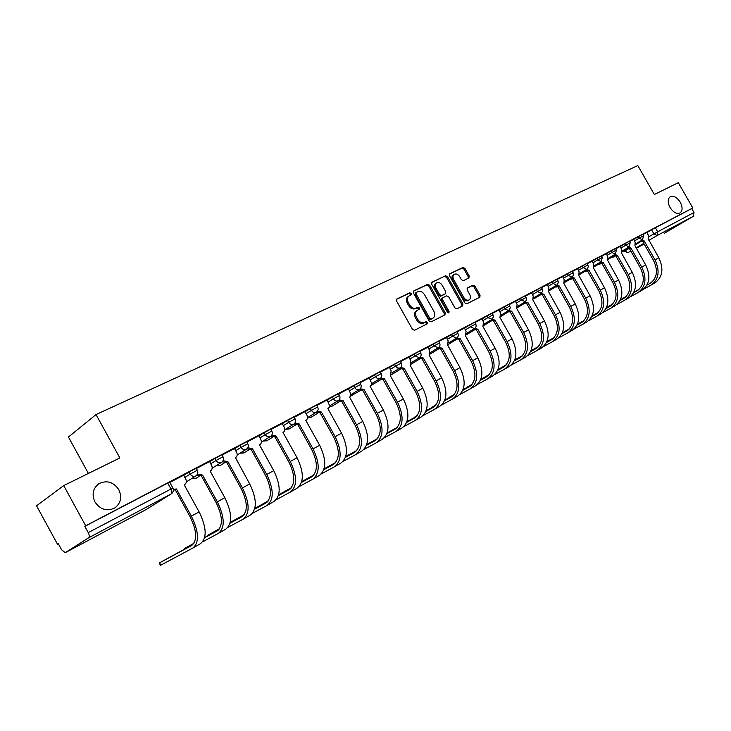 <?xml version="1.0" encoding="UTF-8"?>
<svg xmlns="http://www.w3.org/2000/svg" width="731" height="731" viewBox="0 0 731 731"><rect width="100%" height="100%" fill="white"/><g stroke="black" fill="none" stroke-linecap="round" stroke-linejoin="round"><path stroke-width="1.1" d="M411.242 293.478L409.789 292.793L396.823 298.979L396.586 301.071L412.43 329.315L414.523 330.275L427.233 323.842L427.443 322.334L426.009 321.667L424.373 322.49C421.897 323.358 419.695 322.334 417.757 319.42L416.442 317.08C415.034 314.129 415.29 311.89 417.2 310.355L419.174 309.368L419.338 307.906L417.894 307.23L416.25 308.034C413.764 308.866 411.553 307.833 409.616 304.918L408.309 302.588C406.911 299.664 407.158 297.453 409.04 295.936L411.078 294.931L411.242 293.478M410.347 295.287L410.228 294.164L408.784 293.478L396.476 299.344M426.493 324.217L426.42 322.992L424.985 322.325L423.35 323.148L424.373 322.49M418.415 309.743L418.324 308.573L416.88 307.897L415.235 308.701L416.25 308.034M670.025 207.449C673.315 212.419 676.659 214.247 680.049 212.94C682.672 210.756 682.745 207.175 680.259 202.213C676.97 197.242 673.626 195.415 670.217 196.73C667.613 198.905 667.549 202.478 670.025 207.449M94.92 501.914C100.266 509.626 106.854 511.654 114.703 507.999C120.834 503.33 122.205 497.217 118.824 489.679C113.479 481.939 106.845 479.938 98.932 483.675C92.91 488.308 91.567 494.394 94.92 501.914M468.927 277.944L469.183 275.916L464.953 268.414L463.006 267.445L449.739 273.778L449.547 275.77L464.825 302.881L466.789 303.831L479.865 297.206L480.057 295.196L474.94 286.113L473.003 285.163L467.356 287.959L467.164 289.96L469.722 294.492C470.874 296.887 470.7 298.687 469.192 299.893C467.228 300.724 465.428 299.92 463.774 297.462L453.732 279.635C452.59 277.277 452.763 275.505 454.234 274.308C456.217 273.458 458.054 274.271 459.726 276.747L461.389 279.708L463.344 280.658L468.927 277.944M65.306 552.636L146.118 509.553L171.209 493.9L88.725 537.751L65.233 552.682L61.605 549.767L58.325 543.763L57.539 544.275L36.55 505.797L63.707 485.603L119.857 457.935L96.044 414.559L637.816 165.59L654.346 194.501L678.322 182.677L692.796 207.951L85.673 525.79L84.814 526.357L88.241 532.616L172.909 488.016M63.707 485.603L85.673 525.79M429.709 285.245L427.681 284.277L413.764 290.901L413.444 293.021L429.106 320.9L431.153 321.859L444.969 314.86L445.197 312.786L429.709 285.245L428.695 285.931L426.666 284.962L413.326 291.313M432.039 282.193L445.581 275.751L447.564 276.711L462.86 303.877L462.659 305.914L456.902 308.829L454.91 307.879L448.67 296.795L446.678 295.836L442.758 297.773L442.547 299.82L449.072 311.415L448.916 312.868L447.463 312.228L431.738 284.277L431.811 282.349M646.798 232.595L651.549 229.762L653.88 233.838L694.002 212.511L693.353 216.275L664.251 233.326M57.539 544.275L58.37 543.837M88.396 473.441L68.449 437.028L96.044 414.559M692.796 207.951L691.745 208.573L694.002 212.511M88.725 537.751C89.63 536.846 89.474 535.138 88.241 532.616M183.609 475.223L169.83 482.423M210.391 470.956L210.555 470.865C212.273 469.549 212.63 467.776 211.615 465.537L209.651 461.553L196.374 468.516M234.514 448.551L222.041 455.066M259.733 444.786L259.889 444.704C261.497 443.47 261.808 441.762 260.812 439.596L258.911 435.749L246.877 442.045M282.203 423.56L270.927 429.453M304.946 411.644L294.209 417.246M334.825 466.57L340.747 463.171C348.093 457.442 348.349 447.427 341.523 433.145L327.881 408.647L329.169 407.469L329.562 405.632L327.159 399.985L316.779 405.422M349.509 397.18L350.542 396.138L350.917 394.338L348.541 388.782L338.654 393.963M376.483 442.657L382.039 439.468C389.522 433.702 389.961 423.889 383.355 410.018L370.087 386.27L371.284 385.146L371.64 383.382L369.292 377.909L359.88 382.843M396.412 431.226L401.794 428.138C409.333 422.363 409.853 412.631 403.357 398.962L390.263 375.57L391.176 370.864L389.431 367.355L380.476 372.052M408.839 357.203L400.469 361.58M427.845 347.243L419.886 351.401M447.573 345.178L448.158 340.82L446.486 337.466L438.755 341.514M470.645 388.627L475.406 385.895C483.118 380.093 483.922 370.727 477.809 357.797L465.391 335.721L466.104 331.362L464.45 328.045L457.094 331.901M487.952 378.695L492.566 376.045C500.315 370.242 501.174 360.968 495.161 348.212L482.889 326.446L483.566 322.161L481.93 318.89L474.931 322.563M504.792 369.027L509.279 366.459C517.045 360.657 517.968 351.465 512.038 338.882L499.922 317.409L500.552 313.197L498.944 309.981L492.274 313.471M516.662 308.537L517.091 304.48L515.501 301.3L509.16 304.626M532.798 299.975L533.201 295.991L531.629 292.848L525.598 296.009M547.19 284.706L541.607 287.621M563.848 283.509L564.186 279.653L562.651 276.592L557.205 279.452M578.788 275.587L579.089 271.795L577.581 268.78L572.4 271.484M593.353 267.866L593.627 264.129L592.128 261.15L587.221 263.727M607.562 260.327L607.808 256.654L606.328 253.712L601.668 256.152M621.423 252.981L621.642 249.362L620.19 246.448L615.758 248.768M634.956 245.799L635.148 242.235L633.704 239.366L629.51 241.559M633.594 239.512L638.382 236.661L639.214 238.123L643.609 235.711L642.768 234.231L638.382 236.661M620.071 246.603L624.886 243.725L625.736 245.214L630.195 242.765M606.218 253.867L611.061 250.971L611.92 252.469L616.452 249.984M592.019 261.305L596.898 258.39L597.757 259.907L602.371 257.385M577.463 268.935L582.369 265.993L583.247 267.537L587.925 264.969M562.541 276.757L567.475 273.796L568.362 275.359L573.122 272.754L572.227 271.174L567.475 273.796M547.227 284.788L552.197 281.8L553.093 283.381L557.936 280.731M531.519 293.021L536.508 290.015L537.422 291.614L542.347 288.928M515.392 301.474L520.417 298.44L521.331 300.066L526.347 297.334M498.834 310.154L503.887 307.102L504.81 308.747L509.918 305.969M481.82 319.072L486.901 315.993L487.842 317.665L493.05 314.833M464.349 328.237L469.457 325.131L470.408 326.821L475.707 323.943L474.739 322.225L469.457 325.131M446.376 337.658L451.511 334.533L452.48 336.242L457.88 333.318M427.9 347.344L433.063 344.191L434.04 345.937L439.55 342.949M408.894 357.313L414.084 354.133L415.071 355.896L420.7 352.854M389.331 367.565L394.548 364.367L395.553 366.158L401.292 363.051L400.268 361.224L394.548 364.367M369.192 378.128L374.427 374.902L375.451 376.721L381.317 373.559M348.44 389.011L353.713 385.758L354.736 387.604L360.73 384.369M327.068 400.213L332.349 396.942L333.4 398.815L339.522 395.517M305.019 411.772L310.337 408.474L311.397 410.374L317.656 407.012M282.285 423.697L287.621 420.371L288.69 422.308L295.105 418.863M258.829 436.005L264.174 432.642L265.262 434.616L271.841 431.098M234.596 448.715L239.969 445.325L241.075 447.326L247.809 443.726M209.578 461.837L214.96 458.419L216.084 460.457L222.992 456.765M183.709 475.406L189.101 471.961L190.243 474.035L197.333 470.252M648.159 238.799L648.333 235.291L646.908 232.449L642.933 234.532M620.911 248.074L625.736 245.214L629.071 246.95L630.186 242.747L629.345 241.267L624.886 243.725M615.603 248.485L611.061 250.971M601.503 255.868L596.898 258.39M578.34 270.47L583.247 267.537L586.71 269.337L587.587 268.615L588.336 266.303L587.048 263.416L582.369 265.993M548.122 286.36L553.093 283.381L556.693 285.209L557.589 284.46L558.347 282.093L557.022 279.132L552.197 281.8M541.443 287.329L536.508 290.015M525.434 295.717L520.417 298.44M508.995 304.324L503.887 307.102M492.109 313.17L486.901 315.993M456.921 331.6L451.511 334.533M438.582 341.213L433.063 344.191M419.713 351.09L414.084 354.133M380.294 371.741L374.427 374.902M359.707 382.532L353.713 385.758M338.48 393.644L332.349 396.942M316.605 405.111L310.337 408.474M294.036 416.935L287.621 420.371M270.744 429.134L264.174 432.642M246.703 441.725L239.969 445.325M221.868 454.737L214.96 458.419M196.2 468.187L189.101 471.961M691.745 208.573L651.549 229.762M84.814 526.357L169.647 482.094M408.876 296.046L408.026 296.612C406.144 298.129 405.897 300.35 407.295 303.264L408.309 302.588M415.235 308.701C412.75 309.533 410.539 308.5 408.602 305.595L407.295 303.264M417.081 310.437L416.186 311.022C414.267 312.557 414.02 314.796 415.427 317.747L416.442 317.08M423.35 323.148C420.873 324.007 418.671 322.983 416.734 320.077L415.427 317.747M444.229 315.244L444.165 313.444L428.695 285.931M416.286 292.446L416.067 293.926L429.801 318.369L431.235 319.036L433.163 318.049C435.064 316.532 435.31 314.303 433.903 311.36L424.565 294.73C422.655 291.861 420.471 290.819 418.013 291.614L416.286 292.446M416.122 292.555L415.208 293.158L415.053 294.602L416.067 293.926M432.432 318.497L430.203 319.694L428.777 319.027L415.053 294.602M431.619 282.595L445.581 275.751M461.901 306.298L461.828 304.525L446.55 277.396L444.567 276.428M442.648 297.846L441.734 298.44L441.524 300.487L448.039 312.073L449.072 311.415M448.231 312.914L448.039 312.073M442.2 285.3C440.501 282.787 438.637 281.965 436.59 282.842C435.082 284.067 434.899 285.876 436.041 288.261L439.623 294.63L441.634 295.589L445.563 293.661L445.764 291.632L442.2 285.3M436.471 282.924L435.575 283.527C434.059 284.752 433.876 286.552 435.027 288.937L436.041 288.261M444.64 294.255L440.61 296.265L438.609 295.297L435.027 288.937M454.125 274.381L453.211 274.993C451.74 276.181 451.575 277.954 452.708 280.311L453.732 279.635M469.192 299.893L468.16 300.551C466.195 301.382 464.386 300.569 462.741 298.12L452.708 280.311M479.107 297.599L479.024 295.854L473.907 286.78L471.97 285.83L467.063 288.252M468.279 278.255L468.16 276.592L463.929 269.09L461.992 268.131L449.419 274.116M175.221 489.724L176.409 488.975L191.367 516.159C198.996 531.93 199.472 542.566 192.801 548.067L160.5 565.319L159.239 563.016L191.467 545.637C197.471 540.657 197.032 531.062 190.151 516.863L175.221 489.724L173.439 490.263M192.792 544.677L159.221 562.998M173.375 489.368L176.409 488.975M184.221 484.836L199.115 511.883C206.699 527.572 207.138 538.18 200.422 543.7L193.148 547.866M184.477 484.699L184.651 484.598C186.423 483.246 186.798 481.437 185.775 479.161L183.6 475.205M193.943 543.279L184.194 548.734L193.706 543.626M204.625 537.724L217.025 531.017C223.156 525.991 222.845 516.488 216.093 502.526L201.381 475.844L196.721 475.214M201.381 475.844L202.588 475.095L217.326 501.813C224.819 517.32 225.157 527.855 218.341 533.411L202.651 541.826M197.507 474.017L202.588 475.095M210.144 471.084L224.819 497.674C232.266 513.107 232.568 523.606 225.715 529.18L218.697 533.21M204.689 537.459L218.35 530.076M219.51 528.714L208.39 534.918L219.273 529.052M230.027 523.232L241.769 516.872C248.01 511.81 247.809 502.398 241.184 488.655L226.692 462.421L222.215 461.828M226.692 462.421L227.917 461.663L242.436 487.933C249.783 503.193 250.002 513.628 243.067 519.22L227.944 527.353M223.065 460.685L227.917 461.663M235.464 457.661L249.682 483.922C256.992 499.118 257.166 509.516 250.203 515.127L243.423 519.019M235.62 457.569C237.283 456.299 237.621 454.554 236.616 452.352L234.505 448.532M230.101 522.985L243.085 515.949M244.255 514.624L231.855 521.514L244.008 514.953M254.607 509.205L265.719 503.175C272.06 498.076 271.978 488.756 265.463 475.232L251.181 449.428L246.877 448.861M251.181 449.428L252.433 448.66L266.733 474.501C273.951 489.523 274.043 499.849 266.998 505.487L252.423 513.345M247.782 447.765L252.433 448.66M259.505 444.914L273.75 470.618C280.932 485.576 280.987 495.874 273.915 501.521L267.363 505.276M254.68 508.968L267.034 502.27M268.204 500.973L254.836 508.383M254.817 508.429L267.957 501.292M278.41 495.618L288.928 489.907C295.361 484.781 295.37 475.552 288.973 462.23L274.902 436.855L270.744 436.297M274.902 436.855L276.163 436.078L290.262 461.489C297.353 476.283 297.334 486.508 290.189 492.182L276.126 499.766M271.713 435.247L276.163 436.078M283.016 432.441L297.051 457.734C304.114 472.454 304.059 482.661 296.887 488.335L290.554 491.972M283.244 432.323L283.381 432.24C284.944 431.043 285.227 429.371 284.249 427.242L282.203 423.541M278.484 495.399L290.225 489.012M291.404 487.751L278.657 494.768M301.464 482.46L311.415 477.051C317.93 471.888 318.04 462.75 311.753 449.638L297.882 424.665L293.853 424.117M297.882 424.665L299.153 423.879L313.051 448.889C320.023 463.454 319.895 473.587 312.658 479.289L299.089 486.627M294.885 423.112L299.153 423.879M305.805 420.362L319.639 445.252C326.574 459.753 326.419 469.85 319.155 475.561L313.032 479.07M306.015 420.243L306.152 420.17C307.66 419 307.934 417.364 306.965 415.263L304.937 411.626M301.528 482.25L312.704 476.164M278.621 494.878L291.157 488.07M313.891 474.94L301.72 481.601M323.806 469.713L333.226 464.578C339.814 459.397 340.016 450.351 333.829 437.43L320.16 412.851L316.249 412.302M320.16 412.851L321.439 412.065L335.145 436.681C341.998 451.027 341.77 461.06 334.451 466.78L321.338 473.88M317.345 411.334L321.439 412.065M323.87 469.503L334.506 463.71M301.675 481.756L313.636 475.241M335.684 462.513L324.071 468.854M345.461 457.341L354.38 452.48C361.041 447.29 361.324 438.317 355.248 425.588L341.761 401.392L337.96 400.835M341.761 401.392L343.058 400.606L356.564 424.83C363.307 438.965 362.987 448.907 355.586 454.655L342.921 461.517M339.111 399.912L343.058 400.606M349.628 397.116L362.759 421.412C369.466 435.484 369.118 445.389 361.699 451.146L355.97 454.435M345.535 457.14L355.65 451.63M324.025 469.028L335.438 462.814M366.478 445.343L374.912 440.738C381.628 435.53 382.002 426.648 376.017 414.102L362.713 390.281L359.022 389.714M362.713 390.281L364.02 389.486L377.342 413.344C383.985 427.269 383.565 437.12 376.109 442.876L363.864 449.519M360.219 388.819L364.02 389.486M345.736 456.51L356.829 450.46M366.551 445.152L376.173 439.898M345.681 456.692L356.573 450.744M386.873 433.702L394.85 429.344C401.621 424.117 402.068 415.327 396.184 402.955L383.053 379.49L379.462 378.923M383.053 379.49L384.378 378.685L397.518 402.187C404.051 415.921 403.549 425.67 396.028 431.445L384.186 437.878M380.696 378.055L384.378 378.685M366.752 444.549L377.351 438.755M386.937 433.52L396.092 428.512M366.697 444.722L377.095 439.039M406.664 422.399L414.221 418.269C421.038 413.033 421.559 404.325 415.765 392.136L402.808 369.009L399.309 368.442M402.808 369.009L404.142 368.205L417.109 391.359C423.532 404.892 422.957 414.559 415.382 420.343L403.914 426.575M400.579 367.592L404.142 368.205M410.045 365.08L422.774 388.225C429.17 401.703 428.576 411.334 420.983 417.127L415.765 420.115M410.146 365.016L410.721 360.566L408.83 357.194M387.147 432.935L397.271 427.397M406.738 422.216L415.455 417.456M387.092 433.099L397.015 427.672M397.819 426.712L396.567 427.434L397.737 426.822M425.899 411.407L433.044 407.505C439.907 402.269 440.491 393.634 434.781 381.619L422.006 358.83L418.598 358.263M422.006 358.83L423.34 358.026L436.133 380.842C442.465 394.183 441.807 403.759 434.187 409.552L423.094 415.592M419.886 357.422L423.34 358.026M429.079 354.983L441.643 377.799C447.939 391.085 447.271 400.625 439.633 406.427L434.579 409.323M429.17 354.928L429.7 350.551L427.836 347.234M406.948 421.65L416.624 416.359M425.972 411.242L434.26 406.701M406.893 421.814L416.368 416.624M417.209 415.647L414.678 417.099L417.09 415.793M444.594 400.734L451.338 397.043C458.246 391.798 458.885 383.245 453.266 371.394L440.656 348.934L437.33 348.367M440.656 348.934L441.999 348.13L454.627 370.617C460.859 383.775 460.137 393.26 452.471 399.053L441.725 404.91M438.655 347.545L441.999 348.13M447.664 345.123L459.982 367.656C466.186 380.769 465.446 390.217 457.761 396.019L452.864 398.834M426.182 410.694L435.429 405.632M444.658 400.57L452.544 396.248M426.118 410.849L435.173 405.897M436.032 404.901L432.304 407.03L435.895 405.084M462.76 390.363L469.138 386.863C476.073 381.619 476.776 373.148 471.248 361.461L458.794 339.321L455.55 338.745M458.794 339.321L460.137 338.508L472.61 360.675C478.741 373.66 477.955 383.053 470.252 388.846L459.836 394.53M456.884 337.923L460.137 338.508M444.868 400.049L453.704 395.206M462.833 390.199L470.335 386.087M444.813 400.195L453.458 395.462M454.335 394.466L449.474 397.225L454.179 394.667M480.431 380.266L486.453 376.968C493.416 371.723 494.174 363.325 488.728 351.794L476.429 329.964L473.268 329.389M476.429 329.964L477.782 329.151L490.09 351.008C496.139 363.819 495.289 373.121 487.559 378.923L477.453 384.433M474.62 328.575L477.782 329.151M463.034 389.696L471.486 385.054M480.495 380.111L487.632 376.2M462.979 389.842L471.23 385.31M472.116 384.342L466.195 387.668L471.952 384.533M497.619 370.443L503.303 367.327C510.302 362.083 511.106 353.767 505.742 342.382L493.599 320.854L490.51 320.279M493.599 320.854L494.951 320.05L507.104 341.605C513.061 354.243 512.157 363.462 504.399 369.256L494.595 374.61M491.862 319.465L494.951 320.05M480.706 379.627L488.774 375.186M497.692 370.297L504.472 366.569M480.642 379.764L488.527 375.432M489.404 374.482L482.497 378.366L489.249 374.674M514.35 360.886L519.714 357.943C526.731 352.707 527.59 344.465 522.299 333.235L510.302 312L507.296 311.415M510.302 312L511.663 311.187L523.67 332.45C529.536 344.922 528.577 354.051 520.792 359.853L511.289 365.043M508.977 304.297L510.357 307.751L508.639 310.602L511.663 311.187M516.735 308.491L528.467 329.8C534.315 342.218 533.338 351.328 525.543 357.121L521.185 359.625M497.893 369.822L505.614 365.582M514.423 360.748L520.874 357.203M497.838 369.959L505.368 365.829M506.236 364.888L498.387 369.283L506.08 365.08M530.642 351.584L535.704 348.806C542.731 343.57 543.636 335.41 538.418 324.317L526.576 303.365L523.634 302.78M526.576 303.365L527.937 302.561L539.789 323.531C545.582 335.849 544.568 344.895 536.764 350.688L527.535 355.732M524.986 301.976L527.937 302.561M532.872 299.929L544.467 320.946C550.233 333.217 549.209 342.245 541.397 348.029L537.157 350.46M514.615 360.282L521.998 356.225M530.706 351.447L536.846 348.075M514.56 360.42L521.751 356.463M522.628 355.549L514.761 359.926M514.871 360.145L522.464 355.741M546.505 342.519L551.275 339.897C558.32 334.67 559.27 326.583 554.125 315.637L542.42 294.959L539.551 294.374M542.42 294.959L543.782 294.154L555.496 314.851C561.207 327.004 560.147 335.977 552.325 341.752L543.361 346.658M540.903 293.57L543.782 294.154M548.524 291.632L560.056 312.329C565.739 324.445 564.661 333.391 556.839 339.166L552.718 341.523M548.597 291.596L548.89 287.712L547.181 284.697M530.907 350.999L537.961 347.115M546.569 342.382L552.408 339.175M530.852 351.127L537.714 347.353M538.583 346.457L531.062 350.615M561.965 333.683L566.452 331.216C573.506 325.999 574.502 317.985 569.431 307.175L557.863 286.771L555.057 286.186M557.863 286.771L559.224 285.958L570.801 306.39C576.43 318.396 575.324 327.278 567.494 333.053L558.786 337.823M556.419 285.373L559.224 285.958M563.921 283.473L575.242 303.932C580.843 315.893 579.729 324.756 571.889 330.522L567.886 332.824M546.77 341.953L553.513 338.243M562.029 333.555L567.576 330.503M531.026 350.706L538.427 346.64M546.715 342.071L553.266 338.471M554.135 337.594L546.934 341.569M577.033 325.076L581.255 322.755C588.318 317.546 589.35 309.606 584.343 298.924L572.921 278.785L570.171 278.2M572.921 278.785L574.283 277.981L585.723 298.147C591.269 309.999 590.127 318.807 582.278 324.564L573.817 329.206M571.532 277.387L574.283 277.981M578.851 275.55L590.045 295.753C595.573 307.559 594.413 316.349 586.564 322.106L582.671 324.336M562.221 333.135L568.672 329.59M577.097 324.948L582.36 322.051M546.889 341.669L553.97 337.768M562.176 333.254L568.426 329.818M569.285 328.95L562.395 332.751M591.717 316.687L595.683 314.504C602.755 309.304 603.824 301.437 598.89 290.883L587.596 271L584.91 270.415M587.596 271L588.958 270.196L600.261 290.106C605.743 301.812 604.555 310.538 596.697 316.285L588.473 320.799M586.271 269.602L588.958 270.196M593.417 267.829L604.482 287.767C609.937 299.436 608.74 308.144 600.882 313.891L597.099 316.057M577.289 324.546L583.448 321.156M591.781 316.56L596.779 313.809M562.349 332.861L569.129 329.124M577.234 324.665L583.21 321.375M606.045 308.5L609.764 306.453C616.845 301.263 617.942 293.46 613.071 283.043L601.905 263.407L599.283 262.822M601.905 263.407L603.267 262.603L614.451 282.257C619.851 293.825 618.627 302.479 610.769 308.217L602.773 312.603M600.644 262.018L603.267 262.603M607.616 260.3L618.563 279.982C623.945 291.514 622.711 300.139 614.853 305.869L611.162 307.989M577.453 324.171L584.06 320.525M591.973 316.167L597.857 312.923M606.109 308.381L610.851 305.768M577.408 324.281L583.905 320.699M591.918 316.285L597.62 313.142M620.025 300.514L623.506 298.595C630.588 293.423 631.721 285.684 626.915 275.395L615.877 256.005L613.3 255.411M615.877 256.005L617.238 255.201L628.285 274.609C633.622 286.04 632.361 294.611 624.502 300.331L616.717 304.608M614.661 254.607L617.238 255.201M621.478 252.944L632.306 272.389C637.615 283.774 636.345 292.327 628.486 298.047L624.895 300.103M592.137 315.801L598.47 312.311M606.291 307.998L611.92 304.9M620.08 300.404L624.576 297.919M592.092 315.911L598.314 312.484M606.246 308.107L611.683 305.11M633.658 292.72L636.92 290.92C644.002 285.766 645.171 278.1 640.42 267.921L629.51 248.768L626.988 248.184M629.51 248.768L630.871 247.973L641.791 267.144C647.054 278.438 645.756 286.936 637.898 292.647L630.332 296.804M628.349 247.38L630.871 247.973M635.011 245.771L645.711 264.978C650.955 276.227 649.649 284.706 641.791 290.408L638.3 292.418M606.456 307.641L612.852 303.932M620.272 300.03L625.635 297.069M633.722 292.61L637.98 290.262M606.41 307.742L612.368 304.462M620.217 300.139L625.407 297.27M646.972 285.117L650.023 283.436C657.096 278.292 658.293 270.689 653.605 260.629L642.814 241.714L640.347 241.12M642.814 241.714L644.175 240.91L654.976 259.852C660.175 271.018 658.841 279.443 650.992 285.136L643.618 289.184M641.708 240.316L644.175 240.91M648.214 238.772L658.805 257.741C663.986 268.862 662.642 277.268 654.793 282.952L651.385 284.907M620.427 299.683L626.239 296.475M633.905 292.245L639.031 289.421M647.026 285.008L651.065 282.778M620.381 299.783L626.083 296.64M633.85 292.354L638.793 289.622M408.784 293.478L409.789 292.793M424.985 322.325L426.009 321.667M416.88 307.897L417.894 307.23M624.53 250.468L624.831 250.989L628.304 248.942M635.705 244.565L640.859 241.522M648.872 236.789L653.88 233.838L657.041 235.583L648.9 240.371M643.764 243.386L636.007 247.946M630.78 251.007L627.92 252.688M636.198 248.275L644.139 244.044L636.198 248.275M693.353 216.275L657.041 235.583L657.653 231.718L655.323 227.643M634.426 240.974L639.214 238.123L642.494 239.859L643.6 235.693M607.068 255.357L611.92 252.469L615.319 254.214L616.443 249.965L615.593 248.467M592.878 262.822L597.757 259.907L601.229 261.671L602.353 257.367L601.494 255.85M563.418 278.31L568.362 275.359L571.962 277.131L573.433 275.167L573.113 272.736M532.424 294.611L537.422 291.614L541.47 293.204L542.777 290.673L541.424 287.301M516.305 303.091L521.331 300.066L525.47 301.665L526.786 299.098L525.415 295.69M499.757 311.79L504.81 308.747L508.639 310.602M482.762 320.735L487.842 317.665L492.155 319.273L493.489 316.642L492.091 313.142M465.291 329.919L470.408 326.821L474.483 328.658C476.155 327.415 476.557 325.834 475.689 323.915M447.335 339.367L452.48 336.242L456.647 338.078C458.337 336.827 458.739 335.227 457.862 333.281L456.902 331.563M428.878 349.071L434.04 345.937L438.308 347.773C440.016 346.503 440.427 344.886 439.532 342.912L438.563 341.176M409.881 359.067L415.071 355.896L419.439 357.751C421.166 356.463 421.577 354.818 420.681 352.817L419.685 351.054M390.327 369.347L395.553 366.158L397.582 368.068L400.012 368.013C401.767 366.706 402.187 365.043 401.273 363.015M370.206 379.937L375.451 376.721L377.525 378.658L380.019 378.585C381.792 377.26 382.212 375.57 381.29 373.514L380.275 371.695M349.473 390.847L354.736 387.604C356.043 389.55 357.56 390.199 359.305 389.541L359.424 389.468C361.224 388.124 361.644 386.416 360.712 384.323L359.679 382.487M328.1 402.087L333.4 398.815C334.716 400.798 336.278 401.447 338.069 400.762L338.197 400.689C340.016 399.327 340.454 397.582 339.495 395.471L338.453 393.598M306.079 413.673L311.397 410.374C312.74 412.385 314.33 413.042 316.176 412.339L316.313 412.257C318.159 410.868 318.597 409.104 317.629 406.957L316.578 405.056M283.354 425.625L288.69 422.308C290.061 424.345 291.696 425.003 293.597 424.272L293.734 424.19C295.616 422.783 296.055 420.983 295.077 418.808L294.008 416.871M259.907 437.96L265.262 434.616C266.651 436.69 268.332 437.348 270.287 436.59L270.443 436.498C272.343 435.073 272.8 433.245 271.804 431.034L270.717 429.07M235.702 450.698L241.075 447.326C242.482 449.428 244.209 450.095 246.228 449.309L246.393 449.218C248.321 447.756 248.787 445.91 247.772 443.662L246.667 441.661M210.692 463.856L216.084 460.457C217.518 462.595 219.282 463.262 221.374 462.449L221.539 462.348C223.503 460.868 223.978 458.986 222.955 456.701L221.831 454.673M184.842 477.462L190.243 474.035C191.705 476.21 193.523 476.877 195.68 476.027L195.853 475.927C197.854 474.41 198.339 472.5 197.297 470.188L196.155 468.123M195.817 478.394L191.869 478.43M220.25 465.446L216.504 465.492M243.935 452.9L240.38 452.946M266.888 440.729L263.516 440.784M289.156 428.923L285.949 428.987M310.776 417.465L307.714 417.538M331.755 406.345L329.471 406.674M352.132 395.544L350.633 395.964M371.933 385.045L371.138 385.392M570.527 278.959L571.907 279.032L569.942 279.306M586.271 271.429L584.672 271.484M600.023 264.129L598.488 264.193M613.464 257.01L611.975 257.065M167.673 482.972L170.935 488.911C172.105 491.305 172.196 492.968 171.209 493.9L171.392 493.79C173.43 492.255 173.923 490.309 172.872 487.952L169.61 482.021M623.918 251.574L624.831 250.989L627.956 252.67L623.598 251.016M171.392 493.79L146.52 509.306M408.602 305.595L409.616 304.918M416.734 320.077L417.757 319.42M444.165 313.444L445.197 312.786M426.666 284.962L427.681 284.277M428.777 319.027L429.801 318.369M430.203 319.694L431.235 319.036M431.911 318.835L432.935 318.177M446.55 277.396L447.564 276.711M461.828 304.525L462.86 303.877M441.524 300.487L442.547 299.82M438.609 295.297L439.623 294.63M440.61 296.265L441.634 295.589M444.457 294.383L445.481 293.707M462.741 298.12L463.774 297.462M471.97 285.83L473.003 285.163M473.907 286.78L474.94 286.113M479.024 295.854L480.057 295.196M461.992 268.131L463.006 267.445M463.929 269.09L464.953 268.414M468.16 276.592L469.183 275.916M159.568 562.843L160.847 565.173M176.153 489.112L174.965 489.861M199.115 511.883L191.367 516.159M202.341 475.223L201.135 475.982M224.819 497.674L217.326 501.813M227.679 461.791L226.455 462.549M249.682 483.922L242.436 487.933M252.195 448.788L250.952 449.556M273.75 470.618L266.733 474.501M275.934 436.197L274.682 436.974M297.051 457.734L290.262 461.489M298.942 423.998L297.663 424.775M319.639 445.252L313.051 448.889M321.229 412.174L319.94 412.96M341.523 433.145L335.145 436.681M342.848 400.707L341.551 401.502M362.759 421.412L356.564 424.83M363.828 389.586L362.512 390.381M383.355 410.018L377.342 413.344M384.186 378.795L382.861 379.59M403.357 398.962L397.518 402.187M403.951 368.305L402.626 369.109M422.774 388.225L417.109 391.359M423.158 358.126L421.824 358.93M441.643 377.799L436.133 380.842M441.816 348.221L440.482 349.034M459.982 367.656L454.627 370.617M459.963 338.599L458.62 339.412M477.809 357.797L472.61 360.675M477.617 329.242L476.265 330.046M495.161 348.212L490.09 351.008M494.786 320.132L493.434 320.946M512.038 338.882L507.104 341.605M511.499 311.269L510.147 312.082M528.467 329.8L523.67 332.45M527.782 302.643L526.421 303.447M544.467 320.946L539.789 323.531M543.636 294.237L542.274 295.041M560.056 312.329L555.496 314.851M559.078 286.04L557.716 286.844M575.242 303.932L570.801 306.39M574.137 278.054L572.775 278.858M590.045 295.753L585.723 298.147M588.82 270.269L587.459 271.073M604.482 287.767L600.261 290.106M603.139 262.676L601.777 263.48M618.563 279.982L614.451 282.257M617.101 255.265L615.74 256.069M632.306 272.389L628.285 274.609M630.734 248.037L629.382 248.842M645.711 264.978L641.791 267.144M644.048 240.983L642.686 241.778M658.805 257.741L654.976 259.852M195.853 475.927L186.332 481.903M221.539 462.348L212.173 468.196M199.115 476.347L195.606 478.54L191.54 478.631M246.393 449.218L237.182 454.938M224.39 462.887L220.058 465.574L216.157 465.711M270.443 436.498L261.387 442.1M248.86 449.857L243.752 453.01L240.006 453.183M293.734 424.19L284.825 429.682M272.572 437.239L266.724 440.839L263.123 441.031M316.313 412.257L307.541 417.639M295.543 425.013L289.01 429.024L285.538 429.243M338.197 400.689L329.562 405.97M317.821 413.161L310.629 417.556L307.523 417.894M359.424 389.468L350.917 394.658M339.431 401.666L331.627 406.427L329.398 406.939M380.019 378.585L371.64 383.684M360.401 390.518L350.56 396.111M400.012 368.013L391.761 373.02M380.769 379.691L371.092 385.456M419.439 357.751L411.306 362.677M400.542 369.182L391.186 374.848M438.308 347.773L430.285 352.616M419.749 358.976L410.831 364.367M456.647 338.078L448.743 342.848M438.426 349.053L429.901 354.197M474.483 328.658L466.689 333.345M456.592 339.412L448.414 344.328M491.835 319.484L484.141 324.098M474.255 330.028L466.415 334.734M508.721 310.556L501.128 315.107M491.451 320.9L483.913 325.414M525.16 301.866L517.667 306.353M508.182 312.018L500.936 316.349M541.168 293.405L533.767 297.828M524.483 303.365L517.511 307.532M556.766 285.163L549.456 289.522M540.355 294.94L533.639 298.942M571.962 277.131L564.752 281.426M555.825 286.735L549.356 290.582M586.774 269.3L579.656 273.531M570.911 278.73L564.661 282.44M555.45 286.954L556.547 286.991M601.229 261.671L594.193 265.837M585.613 270.927L579.582 274.5M615.319 254.214L608.366 258.335M599.959 263.315L594.139 266.769M586.582 271.238L584.087 271.831M629.071 246.95L622.2 251.016M613.949 255.896L608.329 259.222M600.873 263.635L597.894 264.54M642.494 239.859L635.705 243.871M627.609 248.65L622.172 251.866M614.817 256.206L611.381 257.413M65.233 552.682L146.036 509.608M97.908 484.388L98.932 483.675M415.208 293.158L416.222 292.482M432.14 318.707L433.163 318.049M441.734 298.44L442.758 297.773M444.539 294.337L445.563 293.661"/></g></svg>
